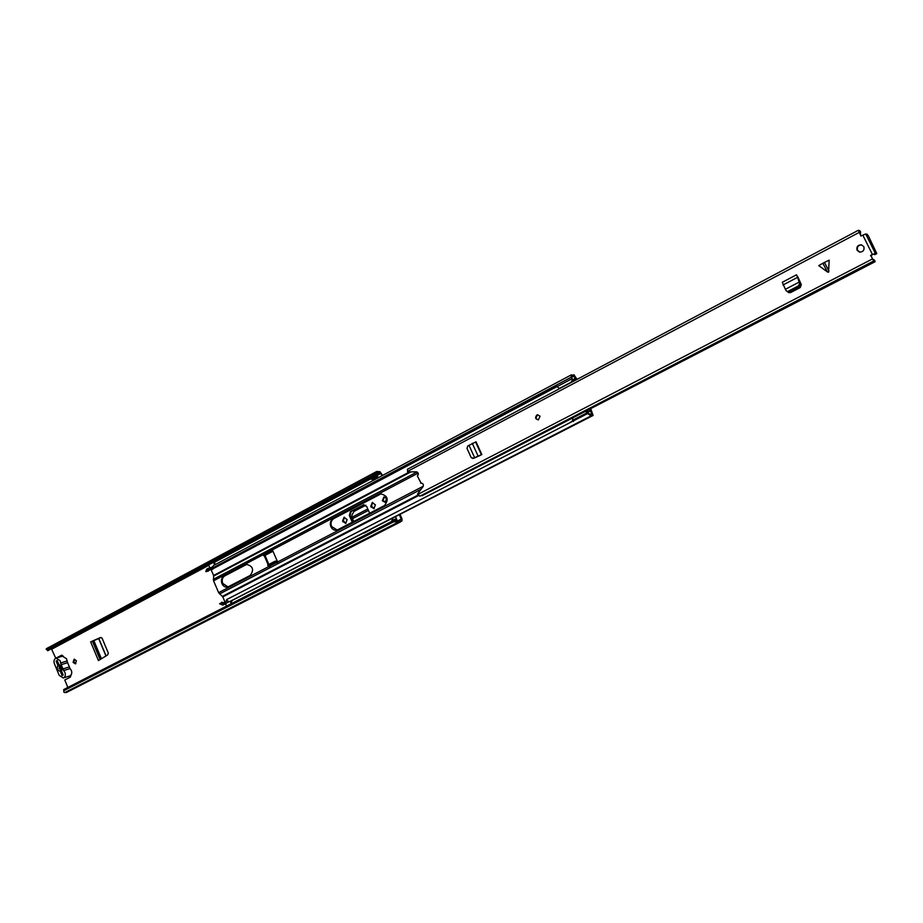 <?xml version="1.0" encoding="UTF-8"?>
<svg xmlns="http://www.w3.org/2000/svg" width="923" height="923" viewBox="0 0 923 923"><rect width="100%" height="100%" fill="white"/><g stroke="black" fill="none" stroke-linecap="round" stroke-linejoin="round"><path stroke-width="1.38" d="M101.115 637.528L92.438 641.208L100.815 637.493M346.021 523.306L343.298 520.907L344.429 517.238M374.207 508.608L371.45 506.196L372.638 502.447M75.824 663.672L73.955 662.16L74.509 659.184M385.422 502.216L383.045 500.601L384.233 496.92M392.471 518.484L393.198 520.111M61.956 655.192L56.938 657.857M397.755 521.714L393.463 521.91L63.745 690.739L63.733 689.562L393.279 520.641L397.571 520.445L397.755 521.714L399.89 522.233L401.978 520.849L402.013 518.864L400.097 514.572M382.618 475.414L379.918 471.676L376.642 471.503L375.88 472.657L376.746 473.753L373.665 476.626L372.788 475.518L375.88 472.657M352.332 522.303L349.344 515.542L350.071 515.369L351.144 511.492L364.1 504.696M350.071 515.369L352.978 521.968M76.378 660.695L74.071 659.241L73.102 662.414L75.421 663.868L76.378 660.695M386.599 498.535L383.887 496.966L382.341 500.762L385.064 502.331L386.599 498.535M378.211 477.756L377.438 476.026L376.434 476.556M391.837 518.807L392.563 520.434M397.052 520.468L395.644 516.857M67.852 687.45L64.772 679.997L70.379 677.101L71.025 675.001M397.571 520.445L399.209 520.918L401.309 519.534L399.474 514.896M381.995 475.737L380.518 473.003L377.345 472.795L376.746 473.753M55.772 658.214L51.4 648.777M63.202 656.103L61.553 655.238L56.084 658.111C54.099 659.068 53.534 660.926 54.376 663.683L59.222 675.405L63.306 677.978L69.71 675.959C71.648 674.99 72.202 673.155 71.359 670.444L70.067 668.598L63.652 670.583L64.956 672.429C65.798 675.163 65.245 677.009 63.306 677.978M370.734 506.358L373.85 508.723L375.396 504.869L372.292 502.493L370.734 506.358L371.45 506.196M342.571 521.08L345.652 523.433L347.129 519.637L344.06 517.284L342.571 521.08L343.298 520.907M351.144 511.492L350.417 511.654L349.344 515.542M350.417 511.654L363.904 504.789M369.708 513.257L366.685 506.462L363.177 504.95M370.054 529.998L364.089 533.067M108.36 653.219L102.038 638.07L100.48 637.528L90.65 641.877L98.438 660.556L107.553 655.042L108.36 653.219M63.745 690.739L63.987 692.354L66.398 692.515L399.89 522.233M376.642 471.503L46.531 648.592L46.854 649.85L372.788 475.518M46.854 649.85L46.15 649.169M47.696 650.761L373.665 476.626M393.463 521.91L393.279 520.641M397.225 520.387L396.071 520.514M396.498 518.749L393.948 520.607M396.025 520.318L396.902 520.087M391.144 521.737L395.229 519.084M374.392 479.66L372.142 479.291L375.926 477.272L378.165 477.641L374.346 479.683M374.623 475.726L376.515 476.556L377.438 476.026M375.926 477.272L370.919 479.175L372.142 479.291M370.527 478.299L370.919 479.175M374.23 476.095L374.703 477.156M63.064 674.69L57.514 661.272M61.853 669.856L59.949 665.241M367.804 508.965L352.044 517.203L351.917 515.172L353.924 511.457L365.762 505.25M352.044 517.203L352.448 518.714L368.427 510.384M353.797 521.541L352.448 518.714M100.076 659.553L92.427 641.22L90.65 641.877M60.087 660.672L56.072 658.111L62.522 656.195L66.514 658.757L67.621 662.702L61.195 664.652L60.087 660.672M61.541 665.898L58.945 664.71L61.23 665.529L62.049 666.798L62.314 669.233L61.46 670.813L63.202 675.013L62.106 675.578L60.341 671.309C57.411 670.433 56.591 668.448 57.884 665.356L56.118 661.087L57.203 660.522L58.945 664.71M63.652 670.583L62.96 668.91L69.375 666.937L70.067 668.598M59.326 666.291L59.164 668.517L60.791 669.833M69.375 666.937L67.621 662.702M62.96 668.91L61.195 664.652M57.884 665.356L59.176 666.06M57.295 660.741L56.118 661.087M60.341 671.309L60.826 670.052M61.46 670.813L62.372 668.76M330.861 526.687C332.268 529.433 334.276 530.587 336.907 530.183L384.522 505.55C389.021 499.585 387.764 495.697 380.738 493.874L333.041 518.749C330.388 520.56 329.661 523.203 330.861 526.687M381.072 493.817L333.78 518.576C331.138 520.387 330.411 523.029 331.599 526.514L337.287 530.067M272.193 549.45L272.123 551.689L270.601 552.081L270.047 550.8L263.101 554.458L263.655 555.738L265.086 555.369L272.123 551.689M264.97 555.404L268.893 564.449M269.562 565.995L270.035 566.768M228.085 586.936L222.755 583.451C221.624 580.106 222.27 577.602 224.681 575.94L246.879 564.311M221.958 583.659C223.32 586.37 225.224 587.501 227.681 587.063L250.248 575.421C254.252 569.733 253.006 566.053 246.499 564.391L223.897 576.16C221.474 577.821 220.828 580.325 221.958 583.659M264.186 555.6L268.189 564.807M268.789 566.203L269.781 567.172L269.793 566.053L276.738 562.442L277.604 563.111L277.788 562.338L272.204 549.497L271.731 549.139L271.05 550.546M224.97 601.958L222.789 596.869L218.647 592.658L213.559 580.798L213.605 575.467L211.125 569.768M276.738 562.442L268.258 566.341L267.705 565.061L274.662 561.438L276.069 561.069L277.858 562.707M264.451 553.742L263.932 553.246L263.586 554.192M224.797 604.023L225.454 604.196M225.166 603.527L224.462 604.253L221.232 602.892L219.57 603.757L222.789 605.119L224.462 604.253M219.57 603.757L221.232 602.892M225.547 601.819L223.839 603.031L221.716 602.131M222.928 603.065L224.9 601.992M208.344 568.256L206.694 569.145L205.783 571.614L207.444 570.726L208.344 568.256L210.075 568.326M205.783 571.614L208.402 571.095L207.444 570.726M208.402 571.095L209.002 569.468L211.828 569.387M211.667 569.479L208.425 570.379M212.775 568.88L217.747 566.249M577.048 379.376L573.933 374.715L573.495 375.373L571.372 374.842L571.129 377.276L212.417 568.083L213.317 565.614L571.372 374.842M556.823 385.883L213.386 568.453L212.417 568.083M576.552 379.641L574.671 376.123L574.233 376.769L572.122 376.249L571.96 377.842L571.129 377.276M553.177 387.96L216.086 567.01M573.148 421.026L226.735 599.546L588.401 413.169L590.259 414.508L590.905 413.619L592.393 414.023L590.178 408.889M588.17 413.885L590.985 415.927L591.631 415.027L593.12 415.431L590.685 408.635M231.546 600.619L593.12 415.431M226.25 600.308L229.481 601.681L590.985 415.927M557.054 386.575L217.701 566.272M231.465 600.665L232.388 600.711L231.142 601.346M230.958 600.919L231.985 603.319M226.32 606.226L225.443 601.877L227 601.069M231.258 603.688L230.231 601.3M211.978 569.249L209.983 568.141L208.598 564.899L213.478 562.292L214.609 564.922M213.478 562.292L214.274 562.095L215.324 564.541M274.662 561.438L275.227 562.73L276.635 562.349M268.258 566.341L275.227 562.73M270.047 550.8L271.477 550.327M270.601 552.081L263.655 555.738M573.471 421.453L572.675 420.242L587.766 412.454L587.455 411.508L584.628 411.773L589.566 411.612M574.464 379.399L571.002 382.307L572.595 379.595L574.464 379.399L574.406 378.638L575.837 380.022M574.233 376.815L576.483 379.688M571.718 377.68L572.595 379.595M572.675 420.242L572.687 417.957M559.442 388.433L557.077 386.633L572.041 378.684M572.779 381.026L575.606 379.526M572.848 420.553L569.629 422.849M559.084 388.618L571.002 382.307M589.451 409.27L590.178 410.827L589.324 411.266M588.332 413.389L587.766 412.454M590.109 408.924L591.528 413.596M589.289 411.22L587.455 411.508M574.071 379.803L575.317 379.145M555.358 387.487L553.073 387.879M823.639 262.847L829.166 260.136L828.554 272.273L827.4 271.927L822.878 263.263L823.639 262.847M822.878 263.263L818.747 265.605L827.4 271.927M857.075 250.237L859.555 252.117C863.155 251.944 864.586 250.145 863.847 246.695L861.436 244.837C857.79 244.953 856.336 246.753 857.075 250.237M535.744 418.465L538.282 419.93L540.059 416.215L537.532 414.75L535.744 418.465M873.366 254.252L870.793 255.198L872.65 259.132L874.704 260.355L875.085 261.717L421.973 495.778L421.419 495.386M859.959 233.531L860.628 231.95L859.613 230.485L859.613 231.235L858.367 230.277L860.928 235.976L865.728 233.969L867.297 235.723L867.02 234.107L868.497 236.138L876.804 253.606L875.154 251.737L875.373 253.225L873.331 254.287M858.367 230.277L407.458 469.265L407.666 471.918L416.331 471.826C418.569 472.714 418.915 474.099 417.358 475.968L421.038 483.075C423.126 483.34 423.784 484.529 422.999 486.663L417.554 493.967L419.85 496.205L874.093 260.782L875.085 261.717M871.035 255.867L873.966 261.497M870.574 255.798L870.793 255.198M798.603 279.173L796.503 274.8L800.541 284.019L799.503 286.557L789.338 291.864L786.292 290.953L789.338 291.864M787.827 292.072L790.469 292.637L800.264 287.538L801.291 284.607L797.772 276.692M472.818 458.466L481.852 454.566L476.06 441.84L467.857 445.89L466.98 448.382L471.122 457.439L473.614 458.327L471.503 457.877M861.54 244.86C858.102 245.23 856.775 247.052 857.548 250.318L859.924 252.164M788.75 292.741L788.346 292.141M873.285 254.298L871.243 255.267M860.64 233.173L859.394 232.227L861.194 235.965M859.001 230.808L859.613 230.485M421.465 483.041L420.611 483.225M874.023 253.929L874.762 254.667L876.804 253.606M782.289 282.276L796.503 274.8L782.289 282.276L785.381 289.314M786.292 290.953L785.427 289.28L799.306 282.023L800.068 282.507M798.153 279.3L799.687 283.234L798.637 285.784L788.473 291.103M799.353 282L799.953 282.196M480.306 455.374L473.614 458.327M481.852 454.566L473.441 458.166M474.653 457.727L475.368 457.612M476.718 456.77L477.676 456.539M474.63 457.681L468.999 445.29M538.351 419.919C535.375 419.065 534.89 417.415 536.909 414.969L537.567 414.739M398.055 520.71L401.32 519.038M51.976 649.054L208.783 565.326M214.378 562.338L370.769 478.829M375.869 476.106L380.945 473.395M399.844 519.949L398.205 520.791L398.413 522.072L64.702 692.596M376.999 473.187L376.123 472.091L46.531 648.592M376.053 474.399L378.58 473.049M374.68 475.68L379.226 473.245M51.538 648.742L370.55 478.322M375.315 475.772L380.518 473.003M398.448 520.907L399.659 520.284M391.156 521.668L394.975 519.707M393.671 520.63L394.952 519.972M377.115 477.895L373.33 479.902M378.003 477.71L374.23 479.729M376.146 477.479L372.373 479.499M375.349 477.029L371.577 479.049M371.784 506.958L371.069 507.131M343.633 521.668L342.906 521.841M100.734 659.16L93.154 641M101.415 658.745L93.904 640.724M106.087 655.918L98.807 638.485M105.96 655.999L98.669 638.543M60.503 662.979L66.929 661.041M218.647 592.658L268.928 566.503M213.559 580.798L263.205 554.677M272.343 549.866L418.177 473.118M213.305 579.344L417.058 471.976M213.709 576.056L410.897 471.884M213.605 575.467L409.547 471.907M222.408 596.35L418.096 495.051M222.789 596.869L418.523 495.605M277.615 561.992L423.242 486.259M219.57 593.939L421.015 489.328M223.274 603.134L224.243 602.627M208.436 570.322L210.017 569.479M211.229 569.941L212.878 569.064M573.01 375.373L573.76 374.969M231.685 600.677L592.543 415.269M224.681 575.94L223.897 576.16M246.418 564.518L245.633 564.726M231.811 600.758L231.05 601.15M225.235 603.688L228.846 601.842M212.486 566.814L209.983 568.141M269.897 566.653L269.101 566.86M264.116 553.915L263.54 554.065M272.147 549.762L271.339 549.958M277.719 562.58L276.923 562.799M272.02 551.735L265.086 555.369M380.23 494.151L379.515 494.313M333.78 518.576L333.041 518.749M824.458 262.432L828.969 271.108M872.362 254.379L862.809 235.111M407.458 471.445L859.036 232.504M417.773 494.44L872.2 259.075M875.269 253.225L865.728 233.969M798.372 285.945L799.226 286.718M799.687 283.234L800.541 284.019M797.241 277.523L782.992 284.999M478.079 456.043L472.276 443.305M481.356 454.67L475.564 441.944M398.194 520.78L399.924 519.891M395.321 519.014L391.502 520.976M572.848 375.292L573.933 374.715M211.794 569.399L216.455 566.918M559.292 388.571L571.268 382.226M572.572 417.992L584.628 411.773M554.942 387.856L553.488 388.029M866.293 234.488L867.02 234.107"/></g></svg>
